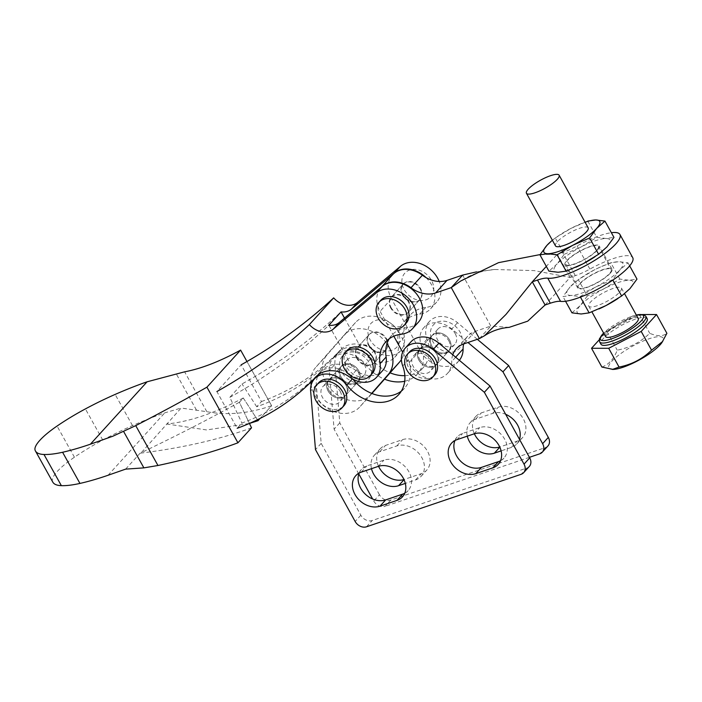 <?xml version="1.0" encoding="UTF-8"?>
<svg xmlns="http://www.w3.org/2000/svg" width="702" height="702" viewBox="0 0 702 702"><rect width="100%" height="100%" fill="white"/><g stroke="black" fill="none" stroke-linecap="round" stroke-linejoin="round"><path stroke-width="0.53" stroke-dasharray="3.51 2.63" d="M402.86 294.629A11.381 8.933 42.3 0 1 403.308 283.968A11.381 8.933 42.3 0 1 420.595 288.61A11.381 8.933 42.3 0 1 420.156 299.28A11.381 8.933 42.3 0 1 402.86 294.629M390.716 308.002A11.381 8.933 42.3 0 1 391.154 297.332A11.381 8.933 42.3 0 1 408.45 301.974A11.381 8.933 42.3 0 1 408.011 312.644A11.381 8.933 42.3 0 1 390.716 308.002M368.919 345.015A11.381 8.933 42.3 0 1 369.366 334.345A11.381 8.933 42.3 0 1 386.662 338.996A11.381 8.933 42.3 0 1 386.214 349.657A11.381 8.933 42.3 0 1 368.919 345.015M356.774 358.389A11.381 8.933 42.3 0 1 357.221 347.718A11.381 8.933 42.3 0 1 374.517 352.36A11.381 8.933 42.3 0 1 374.069 363.031A11.381 8.933 42.3 0 1 356.774 358.389M425.754 299.903A17.541 13.768 -137.7 0 0 431.625 280.581A17.541 13.768 -137.7 0 0 409.854 269.972A17.541 13.768 -137.7 0 0 403.983 289.294A17.541 13.768 -137.7 0 0 425.754 299.903M346.928 350.57A17.076 13.399 -137.7 0 0 346.2 366.462A17.076 13.399 -137.7 0 0 372.209 373.543M375.754 320.402A17.541 13.768 42.3 0 1 397.595 330.8A17.541 13.768 42.3 0 1 391.97 350.237A17.541 13.768 42.3 0 1 370.13 339.847A17.541 13.768 42.3 0 1 375.754 320.402M426.026 277.597A25.5 20.016 42.3 0 1 430.607 308.766A25.5 20.016 42.3 0 1 423.771 313.224A25.5 20.016 42.3 0 1 419.656 314.145A36.434 28.589 -137.7 0 0 404.01 321.823A36.434 28.589 -137.7 0 0 398.262 343.664A22.806 17.892 42.3 0 1 394.664 357.336A22.806 17.892 42.3 0 1 388.557 361.319A22.806 17.892 42.3 0 1 368.138 357.186A29.361 23.034 -137.7 0 0 365.207 355.256C352.895 348.552 342.655 348.955 334.477 356.449L340.224 350.123A29.361 23.034 42.3 0 1 374.21 350.509A22.806 17.892 -137.7 0 0 394.629 354.633A22.806 17.892 -137.7 0 0 400.737 350.658A22.806 17.892 -137.7 0 0 404.334 336.978A36.434 28.589 42.3 0 1 410.082 315.137A36.434 28.589 42.3 0 1 425.728 307.458A25.5 20.016 -137.7 0 0 429.843 306.537A25.5 20.016 -137.7 0 0 436.679 302.088A25.5 20.016 -137.7 0 0 439.224 281.484M389.162 338.838A36.434 28.589 42.3 0 1 391.865 335.187A36.434 28.589 42.3 0 1 407.502 327.509A25.5 20.016 -137.7 0 0 411.618 326.588A25.5 20.016 -137.7 0 0 418.453 322.139M315.935 376.86L321.683 370.533C330.08 362.82 340.54 362.179 353.053 368.62A29.361 23.034 42.3 0 1 355.993 370.559A22.806 17.892 -137.7 0 0 376.412 374.684A22.806 17.892 -137.7 0 0 382.52 370.709M406.151 323.157A17.076 13.399 42.3 0 1 380.054 315.909A17.076 13.399 42.3 0 1 380.87 300.193M334.477 356.449C315.005 377.193 291.374 393.12 263.575 404.22L256.73 406.774L261.469 401.553L241.181 364.803L216.892 391.54L237.179 428.29L241.918 423.078L248.929 420.331C277.15 408.792 301.395 392.19 321.683 370.533M229.826 397.35L236.188 393.734C269.805 374.482 300.517 351.825 328.325 325.754L340.479 312.381C312.68 338.443 281.932 361.135 248.245 380.466L242.014 383.941L229.826 397.35L241.918 423.078M261.469 401.553A312.934 245.577 -137.7 0 0 268.401 398.903A312.934 245.577 -137.7 0 0 340.224 350.123M256.73 406.774L242.014 383.941M341.032 311.899L328.887 325.272L353.053 368.62M344.498 318.103L365.207 355.256M340.997 311.89L328.852 325.263M328.194 325.509L340.338 312.144M239.364 402.246L243.261 397.964L257.415 419.752L243.261 397.964L239.364 402.246L249.429 423.42L239.364 402.246C210.24 418.489 177.553 435.293 141.295 452.658L181.116 408.046L206.844 411.697C226.07 415.356 246.542 413.75 268.261 406.862L271.621 405.73L260.065 418.445L271.621 405.73L246.972 361.512L271.621 405.73M251.527 427.834L248.017 429.141C216.005 440.286 180.028 448.306 140.093 453.202L141.295 452.658M52.808 482.134A78.931 19.287 150.9 0 1 52.474 481.388A47.683 11.653 150.9 0 1 74.43 457.221A78.931 19.287 150.9 0 1 102.764 440.075A111.346 27.202 150.9 0 1 132.502 425.587A156.327 38.198 150.9 0 1 164.759 412.864L181.116 408.046M125.623 469.129L140.093 453.202M243.261 397.964C215.286 412.934 189.996 421.595 167.401 423.929M166.646 423.973L206.625 429.949L249.438 423.446M588.171 227.817A18.673 4.616 -28.9 0 0 579.615 228.282A18.673 4.616 -28.9 0 0 562.416 237.346A18.673 4.616 -28.9 0 0 555.484 245.867M613.285 369.427A30.967 7.652 151.1 0 1 615.672 357.572A30.967 7.652 151.1 0 1 648.885 338.838A30.967 7.652 151.1 0 1 661.925 342.576M601.886 367.049C608.774 364.575 613.881 358.95 617.233 350.166C629.791 347.727 640.619 342.102 649.736 333.301C657.195 336.469 662.916 336.477 666.9 333.31M647.156 318.647A26.413 6.529 -28.9 0 0 635.038 319.296A26.413 6.529 -28.9 0 0 610.714 332.125A26.413 6.529 -28.9 0 0 600.912 344.173M597.314 305.668A18.673 4.616 151.1 0 1 588.75 306.125A18.673 4.616 151.1 0 1 595.682 297.613A18.673 4.616 151.1 0 1 612.881 288.54A18.673 4.616 151.1 0 1 621.446 288.083A18.673 4.616 151.1 0 1 614.513 296.604A18.673 4.616 151.1 0 1 597.314 305.668M638.25 318.524A18.673 4.616 -28.9 0 0 629.685 318.98A18.673 4.616 -28.9 0 0 612.486 328.053A18.673 4.616 -28.9 0 0 605.554 336.565M589.847 246.823A18.673 4.616 -28.9 0 0 572.648 255.888A18.673 4.616 -28.9 0 0 565.724 264.408A18.673 4.616 -28.9 0 0 574.28 263.952A18.673 4.616 -28.9 0 0 591.488 254.879A18.673 4.616 -28.9 0 0 598.411 246.367A18.673 4.616 -28.9 0 0 589.847 246.823M587.083 287.127A18.673 4.616 151.1 0 1 578.518 287.583A18.673 4.616 151.1 0 1 585.442 279.071A18.673 4.616 151.1 0 1 602.641 269.998A18.673 4.616 151.1 0 1 611.205 269.542A18.673 4.616 151.1 0 1 604.282 278.062A18.673 4.616 151.1 0 1 587.083 287.127M564.285 254.256L581.151 246.937A31.88 7.88 -28.9 0 0 557.23 263.82L564.285 254.256L555.282 237.952L552.36 240.198M575.851 267.243A31.88 7.88 -28.9 0 1 558.143 272.262A31.88 7.88 -28.9 0 1 557.23 263.82L548.938 271.139M555.282 237.952L570.919 228.396L587.793 221.077L596.788 237.381L605.993 238.505L613.952 237.39M594.243 257.23A31.88 7.88 -28.9 0 0 606.897 246.955A31.88 7.88 -28.9 0 0 605.993 238.505A31.88 7.88 -28.9 0 0 581.151 246.937L596.788 237.381M552.395 240.277A31.88 7.88 151.1 0 1 559.652 235.003A31.88 7.88 151.1 0 1 570.919 228.396A31.88 7.88 151.1 0 1 576.763 225.553A31.88 7.88 151.1 0 1 585.091 222.227M619.699 270.13L612.644 279.694L595.77 287.013A31.88 7.88 151.1 0 1 570.937 295.445L562.978 296.56L570.024 286.995A31.88 7.88 -28.9 0 0 570.937 295.445L580.142 296.569L595.77 287.013A31.88 7.88 151.1 0 0 619.699 270.13A31.88 7.88 151.1 0 0 618.787 261.688L627.983 262.811L619.699 270.13M578.316 279.677L570.024 286.995A31.88 7.88 151.1 0 1 582.678 276.72A31.88 7.88 151.1 0 1 593.945 270.112A31.88 7.88 151.1 0 1 599.789 267.278A31.88 7.88 151.1 0 1 618.787 261.688L610.819 262.802L599.991 267.19L593.945 270.112L578.316 279.677L587.311 295.972L604.185 288.662L619.822 279.098L629.018 280.23L636.986 279.115M617.277 298.947A31.88 7.88 -28.9 0 0 629.931 288.671A31.88 7.88 -28.9 0 0 629.018 280.23A31.88 7.88 -28.9 0 0 604.185 288.662A31.88 7.88 -28.9 0 0 580.264 305.537L571.972 312.855M587.311 295.972L580.264 305.537A31.88 7.88 -28.9 0 0 581.177 313.987A31.88 7.88 -28.9 0 0 598.885 308.968M629.668 265.856L627.983 262.811M619.822 279.098L610.819 262.802M565.558 301.246L562.978 296.56M580.44 297.113L580.142 296.569M643.453 314.531L639.373 314.522L606.87 331.397L599.218 339.821M606.87 331.397L617.233 350.166M639.373 314.522L649.736 333.301M386.293 339.408A11.381 8.933 42.3 0 1 385.846 350.079A11.381 8.933 42.3 0 1 368.55 345.428A11.381 8.933 42.3 0 1 368.998 334.766A11.381 8.933 42.3 0 1 386.293 339.408M357.169 357.959A11.381 8.933 -137.7 0 0 374.464 362.609A11.381 8.933 -137.7 0 0 374.903 351.939A11.381 8.933 -137.7 0 0 357.608 347.297A11.381 8.933 -137.7 0 0 357.169 357.959M357.985 371.621A11.381 8.933 42.3 0 1 357.537 382.292A11.381 8.933 42.3 0 1 340.242 377.641A11.381 8.933 42.3 0 1 340.689 366.979A11.381 8.933 42.3 0 1 357.985 371.621M328.852 390.18A11.381 8.933 -137.7 0 0 346.147 394.822A11.381 8.933 -137.7 0 0 346.595 384.152A11.381 8.933 -137.7 0 0 329.299 379.51A11.381 8.933 -137.7 0 0 328.852 390.18M371.937 393.489L371.218 394.313A29.598 23.227 42.3 0 1 371.016 394.542A29.598 23.227 42.3 0 1 333.634 391.953A29.598 23.227 42.3 0 1 327 354.949L355.317 322.736A29.598 23.227 42.3 0 1 355.519 322.516A29.598 23.227 42.3 0 1 392.76 324.973A29.598 23.227 42.3 0 1 401.412 359.547M310.846 382.099A29.598 23.227 42.3 0 1 315.619 367.488L343.927 335.275A29.598 23.227 42.3 0 1 344.129 335.047A29.598 23.227 42.3 0 1 381.37 337.504A29.598 23.227 42.3 0 1 386.969 343.734M371.665 393.383L359.836 406.844A29.598 23.227 42.3 0 1 359.635 407.072A29.598 23.227 42.3 0 1 331.555 410.609A29.598 23.227 42.3 0 1 311.153 385.012M420.217 289.031A11.381 8.933 42.3 0 1 419.778 299.693A11.381 8.933 42.3 0 1 402.483 295.051A11.381 8.933 42.3 0 1 402.922 284.38A11.381 8.933 42.3 0 1 420.217 289.031M391.093 307.581A11.381 8.933 -137.7 0 0 408.388 312.223A11.381 8.933 -137.7 0 0 408.827 301.562A11.381 8.933 -137.7 0 0 391.54 296.92A11.381 8.933 -137.7 0 0 391.093 307.581M448.797 340.795A11.381 8.933 42.3 0 1 448.35 351.456A11.381 8.933 42.3 0 1 431.054 346.814A11.381 8.933 42.3 0 1 431.502 336.144A11.381 8.933 42.3 0 1 448.797 340.795M419.664 359.345A11.381 8.933 -137.7 0 0 436.96 363.987A11.381 8.933 -137.7 0 0 437.407 353.325A11.381 8.933 -137.7 0 0 420.112 348.683A11.381 8.933 -137.7 0 0 419.664 359.345M597.323 250.21A19.577 4.835 151.1 0 1 579.01 262.337A19.577 4.835 151.1 0 1 564.926 264.847A19.577 4.835 151.1 0 1 566.812 260.565A19.577 4.835 151.1 0 1 585.126 248.438A19.577 4.835 151.1 0 1 599.21 245.919A19.577 4.835 151.1 0 1 597.323 250.21M610.117 273.385A19.577 4.835 151.1 0 1 591.804 285.512A19.577 4.835 151.1 0 1 577.72 288.031A19.577 4.835 151.1 0 1 579.606 283.74A19.577 4.835 151.1 0 1 597.92 271.613A19.577 4.835 151.1 0 1 612.004 269.103A19.577 4.835 151.1 0 1 610.117 273.385M509.117 327.378L490.803 326.07L462.653 275.079M476.535 271.867L494.638 269.498L534.09 270.595L570.138 277.422L575.359 275.649A27.325 6.748 -28.9 0 0 589.891 269.094A43.261 10.688 151.1 0 1 632.73 257.66M545.085 304.993L570.138 277.422L557.344 254.247L562.565 252.474A27.325 6.748 -28.9 0 0 577.097 245.919A43.261 10.688 151.1 0 1 611.363 232.704M393.822 336.188L380.098 311.319A25.5 20.016 42.3 0 1 381.089 287.425A25.5 20.016 42.3 0 1 381.476 287.013M452.772 354.791A27.325 21.446 -137.7 0 0 451.719 361.53A25.5 20.016 42.3 0 1 447.411 373.482A25.5 20.016 42.3 0 1 408.669 363.083L402.65 352.176M479.413 338.601L490.803 326.07L475.149 331.388A27.325 21.446 -137.7 0 0 467.716 336.188A27.325 21.446 -137.7 0 0 463.671 343.954M540.101 254.58L557.344 254.247L546.314 266.383M459.354 360.301A25.5 20.016 42.3 0 1 458.801 360.951A25.5 20.016 42.3 0 1 420.059 350.544L391.479 298.78A25.5 20.016 42.3 0 1 392.479 274.886M431.818 345.981A11.381 8.933 42.3 0 1 432.257 335.31A11.381 8.933 42.3 0 1 449.552 339.952A11.381 8.933 42.3 0 1 449.113 350.623A11.381 8.933 42.3 0 1 431.818 345.981A11.381 8.933 42.3 0 1 432.257 335.31A11.381 8.933 42.3 0 1 449.552 339.952A11.381 8.933 42.3 0 1 449.113 350.623A11.381 8.933 42.3 0 1 431.818 345.981M418.91 360.179A11.381 8.933 42.3 0 1 419.348 349.517A11.381 8.933 42.3 0 1 436.644 354.159A11.381 8.933 42.3 0 1 436.205 364.829A11.381 8.933 42.3 0 1 418.91 360.179A11.381 8.933 42.3 0 1 419.348 349.517A11.381 8.933 42.3 0 1 436.644 354.159A11.381 8.933 42.3 0 1 436.205 364.829A11.381 8.933 42.3 0 1 418.91 360.179M341.005 376.807A11.381 8.933 42.3 0 1 341.444 366.146A11.381 8.933 42.3 0 1 358.74 370.788A11.381 8.933 42.3 0 1 358.301 381.449A11.381 8.933 42.3 0 1 341.005 376.807A11.381 8.933 42.3 0 1 341.444 366.146A11.381 8.933 42.3 0 1 358.74 370.788A11.381 8.933 42.3 0 1 358.301 381.449A11.381 8.933 42.3 0 1 341.005 376.807M328.097 391.014A11.381 8.933 42.3 0 1 328.536 380.344A11.381 8.933 42.3 0 1 345.832 384.994A11.381 8.933 42.3 0 1 345.393 395.656A11.381 8.933 42.3 0 1 328.097 391.014A11.381 8.933 42.3 0 1 328.536 380.344A11.381 8.933 42.3 0 1 345.832 384.994A11.381 8.933 42.3 0 1 345.393 395.656A11.381 8.933 42.3 0 1 328.097 391.014M474.341 433.766A20.033 15.725 42.3 0 1 475.851 416.435A20.033 15.725 42.3 0 1 481.291 412.916L498.323 407.134A20.033 15.725 42.3 0 1 521.077 415.479A20.033 15.725 42.3 0 1 522.534 437.6A20.033 15.725 42.3 0 1 517.093 441.128L500.061 446.911A20.033 15.725 42.3 0 1 499.754 447.007M467.286 436.161A20.033 15.725 42.3 0 1 470.156 422.701A20.033 15.725 42.3 0 1 475.605 419.182L492.628 413.399A20.033 15.725 42.3 0 1 505.659 414.294M378.545 466.295A20.033 15.725 42.3 0 1 380.063 448.955A20.033 15.725 42.3 0 1 385.503 445.437L402.536 439.654A20.033 15.725 42.3 0 1 425.289 447.999A20.033 15.725 42.3 0 1 426.746 470.121A20.033 15.725 42.3 0 1 421.297 473.648L404.273 479.431A20.033 15.725 42.3 0 1 403.966 479.527M371.498 468.682A20.033 15.725 42.3 0 1 374.368 455.221A20.033 15.725 42.3 0 1 379.808 451.702L396.841 445.919A20.033 15.725 42.3 0 1 419.594 454.264A20.033 15.725 42.3 0 1 421.051 476.395A20.033 15.725 42.3 0 1 415.61 479.914L405.326 483.406M455.247 333.687A11.381 8.933 42.3 0 1 454.799 344.357A11.381 8.933 42.3 0 1 437.504 339.715A11.381 8.933 42.3 0 1 437.951 329.045A11.381 8.933 42.3 0 1 455.247 333.687M350.368 352.009A17.541 13.768 42.3 0 1 370.638 366.084A17.541 13.768 42.3 0 1 360.758 383.055A17.541 13.768 42.3 0 1 340.488 368.98A17.541 13.768 42.3 0 1 350.368 352.009M437.495 322.069A17.541 13.768 42.3 0 1 459.626 331.335A17.541 13.768 42.3 0 1 455.256 351.333A17.541 13.768 42.3 0 1 433.134 342.067A17.541 13.768 42.3 0 1 437.495 322.069M364.435 364.522A11.381 8.933 42.3 0 1 363.987 375.184A11.381 8.933 42.3 0 1 346.691 370.542A11.381 8.933 42.3 0 1 347.139 359.872A11.381 8.933 42.3 0 1 364.435 364.522M519.48 439.338A20.033 15.725 42.3 0 1 516.839 443.875A20.033 15.725 42.3 0 1 511.398 447.393L501.114 450.886M547.964 445.937A9.108 7.152 42.3 0 1 545.489 447.543L390.803 500.052A9.108 7.152 42.3 0 1 379.44 494.734L373.745 501.009L372.648 499.008M358.819 473.964L334.082 429.15L329.238 370.595A22.771 17.866 42.3 0 1 333.02 358.485A22.771 17.866 42.3 0 1 365.461 364.478A36.434 28.589 -137.7 0 0 384.529 379.168M373.745 501.009A9.108 7.152 -137.7 0 0 385.108 506.326L390.803 500.052M529.413 457.327L385.108 506.326M404.712 381.247A36.434 28.589 -137.7 0 0 417.374 374.069A36.434 28.589 -137.7 0 0 421.349 345.507A22.771 17.866 42.3 0 1 423.832 327.658A22.771 17.866 42.3 0 1 451.825 328.975L467.953 342.497M379.44 494.734L339.777 422.885L334.933 364.329A22.771 17.866 42.3 0 1 338.715 352.22A22.771 17.866 42.3 0 1 371.156 358.213A36.434 28.589 -137.7 0 0 390.093 372.841M404.861 375.667A36.434 28.589 -137.7 0 0 423.069 367.804A36.434 28.589 -137.7 0 0 427.044 339.241A22.771 17.866 42.3 0 1 429.527 321.384A22.771 17.866 42.3 0 1 457.52 322.709L477.334 339.312M339.777 422.885L334.082 429.15M454.949 440.54A20.033 15.725 42.3 0 1 457.248 436.907A20.033 15.725 42.3 0 1 462.697 433.388L479.72 427.606A20.033 15.725 42.3 0 1 502.483 435.951A20.033 15.725 42.3 0 1 503.939 458.073A20.033 15.725 42.3 0 1 500.544 460.714M359.161 473.06A20.033 15.725 42.3 0 1 361.46 469.427A20.033 15.725 42.3 0 1 366.909 465.909L383.933 460.126A20.033 15.725 42.3 0 1 406.686 468.471A20.033 15.725 42.3 0 1 408.143 490.593A20.033 15.725 42.3 0 1 404.756 493.234M340.137 391.26A11.381 8.933 42.3 0 1 339.698 401.921A11.381 8.933 42.3 0 1 322.402 397.279A11.381 8.933 42.3 0 1 322.85 386.609A11.381 8.933 42.3 0 1 340.137 391.26M430.949 360.424A11.381 8.933 42.3 0 1 430.51 371.095A11.381 8.933 42.3 0 1 413.215 366.444A11.381 8.933 42.3 0 1 413.662 355.782A11.381 8.933 42.3 0 1 430.949 360.424M318.629 382.783A17.076 13.399 -137.7 0 0 316.593 395.674A17.076 13.399 -137.7 0 0 329.045 408.345A17.076 13.399 -137.7 0 0 343.91 405.747M409.442 351.956A17.076 13.399 -137.7 0 0 409.187 368.664A17.076 13.399 -137.7 0 0 434.722 374.921M529.361 466.409A9.108 7.152 42.3 0 1 526.886 468.015L372.2 520.524A9.108 7.152 42.3 0 1 360.846 515.207L321.174 443.357L316.33 384.801A22.771 17.866 42.3 0 1 320.112 372.692A22.771 17.866 42.3 0 1 352.562 378.685A36.434 28.589 -137.7 0 0 352.93 379.168M401.325 391.137A36.434 28.589 -137.7 0 0 404.475 388.276A36.434 28.589 -137.7 0 0 408.441 359.714A22.771 17.866 42.3 0 1 410.924 341.856M321.174 443.357L315.488 449.622M398.262 343.664L404.334 336.978M368.138 357.186L374.21 350.509M349.921 377.246L355.993 370.559M401.43 334.196L407.502 327.509M419.656 314.145L425.728 307.458M132.502 425.587L115.137 394.419M102.764 440.075L85.39 408.915M74.43 457.221L57.055 426.053M52.474 481.388L35.1 450.219M108.047 475.272L164.759 412.864M206.844 411.697L184.617 371.832M196.437 410.038L176.184 373.701M599.631 341.856A26.413 6.529 151.1 0 1 609.433 329.808A26.413 6.529 151.1 0 1 633.766 316.979A26.413 6.529 151.1 0 1 645.875 316.33M636.337 315.058A24.588 6.081 -28.9 0 0 632.151 316.269A24.588 6.081 -28.9 0 0 603.641 333.108M327 354.949L315.619 367.488M371.218 394.313L359.836 406.844M355.317 322.736L343.927 335.275M475.149 331.388L463.759 343.919M589.891 269.094L577.097 245.919M455.651 357.204L451.719 361.53M420.059 350.544L408.669 363.083M391.479 298.78L380.098 311.319M575.359 275.649L562.565 252.474M475.605 419.182L481.291 412.916M379.808 451.702L385.503 445.437M545.489 447.543L539.794 453.808M334.933 364.329L329.238 370.595M371.156 358.213L365.461 364.478M427.044 339.241L421.349 345.507M457.52 322.709L451.825 328.975M415.61 479.914L421.297 473.648M396.841 445.919L402.536 439.654M511.398 447.393L517.093 441.128M492.628 413.399L498.323 407.134M457.002 439.654L462.697 433.388M361.214 472.174L366.909 465.909M526.886 468.015L521.191 474.28M366.505 526.79L372.2 520.524M360.846 515.207L355.151 521.472M316.33 384.801L310.644 391.067M408.441 359.714L402.746 365.979M378.238 466.391L383.933 460.126M474.034 433.871L479.72 427.606M403.308 283.968L391.154 297.332M369.366 334.345L357.221 347.718M430.607 308.766L436.679 302.088M394.664 357.336L400.737 350.658M385.793 341.874L391.865 335.187M404.01 321.823L410.082 315.137M386.214 349.657L374.069 363.031M420.156 299.28L408.011 312.644M603.58 332.994L632.414 316.084L636.275 314.952M588.75 306.125L591.9 311.837M565.724 264.408L578.518 287.583M559.652 235.003L558.897 235.503M598.411 246.367L611.205 269.542M582.678 276.72L581.923 277.22M621.446 288.083L624.569 293.752M374.464 362.609L385.846 350.079M346.147 394.822L357.537 382.292M371.016 394.542L359.635 407.072M355.519 322.516L344.129 335.047M329.299 379.51L340.689 366.979M357.608 347.297L368.998 334.766M408.388 312.223L419.778 299.693M436.96 363.987L448.35 351.456M577.72 288.031L564.926 264.847M544.541 305.624L545.735 304.282M494.638 269.498C482.353 270.472 471.051 274.307 460.723 281.011M532.941 281.098L531.546 282.669M467.716 336.188L456.326 348.727M458.801 360.951L447.411 373.482M612.004 269.103L599.21 245.919M420.112 348.683L431.502 336.144M391.54 296.92L402.922 284.38M437.951 329.045L413.662 355.782M454.799 344.357L430.51 371.095M347.139 359.872L322.85 386.609M363.987 375.184L339.698 401.921M470.156 422.701L475.851 416.435M374.368 455.221L380.063 448.955M338.715 352.22L333.02 358.485M423.069 367.804L417.374 374.069M429.527 321.384L423.832 327.658M421.051 476.395L426.746 470.121M516.839 443.875L522.534 437.6M451.553 443.173L457.248 436.907M355.765 475.693L361.46 469.427M320.112 372.692L318.138 374.859M404.475 388.276L398.78 394.542M402.457 496.858L408.143 490.593M498.244 464.338L503.939 458.073"/><path stroke-width="1.05" d="M344.305 368.55A17.076 13.399 42.3 0 1 345.033 352.658A17.076 13.399 42.3 0 1 371.042 359.74A17.076 13.399 42.3 0 1 370.314 375.631A17.076 13.399 42.3 0 1 344.305 368.55M370.314 375.631L372.209 373.543A17.076 13.399 -137.7 0 0 372.938 357.651A17.076 13.399 -137.7 0 0 346.928 350.57L345.033 352.658M216.892 391.54A765.022 600.377 -137.7 0 0 223.122 387.995A765.022 600.377 -137.7 0 0 309.371 324.596A18.217 14.294 -137.7 0 0 329.413 331.3A18.217 14.294 -137.7 0 0 333.213 329.168L376.158 293.059A25.5 20.016 42.3 0 1 381.467 290.075A25.5 20.016 42.3 0 1 410.486 300.614A25.5 20.016 42.3 0 1 412.381 328.826L418.453 322.139A25.5 20.016 -137.7 0 0 416.567 293.927A25.5 20.016 -137.7 0 0 387.539 283.389A25.5 20.016 -137.7 0 0 382.23 286.372L339.285 322.481A18.217 14.294 42.3 0 1 335.486 324.622A18.217 14.294 42.3 0 1 328.896 325.263L341.049 311.899A18.217 14.294 -137.7 0 0 347.639 311.249A18.217 14.294 -137.7 0 0 351.43 309.117L394.375 273.008A25.5 20.016 42.3 0 1 399.692 270.024A25.5 20.016 42.3 0 1 426.026 277.597M439.224 281.484A25.5 20.016 -137.7 0 0 405.765 263.338A25.5 20.016 -137.7 0 0 400.447 266.321L357.502 302.43A18.217 14.294 42.3 0 1 353.711 304.563A18.217 14.294 42.3 0 1 333.669 297.859A765.022 600.377 42.3 0 1 247.411 361.267A765.022 600.377 42.3 0 1 241.181 364.803M412.381 328.826A25.5 20.016 42.3 0 1 405.545 333.274A25.5 20.016 42.3 0 1 401.43 334.196A36.434 28.589 -137.7 0 0 385.793 341.874A36.434 28.589 -137.7 0 0 380.045 363.715A22.806 17.892 42.3 0 1 376.447 377.395A22.806 17.892 42.3 0 1 370.34 381.37A22.806 17.892 42.3 0 1 349.921 377.246A29.361 23.034 -137.7 0 0 315.935 376.86A312.934 245.577 42.3 0 1 244.103 425.64A312.934 245.577 42.3 0 1 237.179 428.29M309.371 324.596L333.669 297.859M376.447 377.395L382.52 370.709A22.806 17.892 -137.7 0 0 386.118 357.037A36.434 28.589 42.3 0 1 389.162 338.838M378.159 317.997A17.076 13.399 42.3 0 1 378.975 302.281A17.076 13.399 42.3 0 1 405.063 309.521A17.076 13.399 42.3 0 1 404.247 325.245A17.076 13.399 42.3 0 1 378.159 317.997M378.975 302.281L380.87 300.193A17.076 13.399 42.3 0 1 406.967 307.432A17.076 13.399 42.3 0 1 406.151 323.157L404.247 325.245M341.04 311.907L344.498 318.103M258.029 420.691L257.415 419.752L258.029 420.691L260.065 418.445L258.029 420.691L249.438 423.446L251.527 427.834L237.934 442.795L206.932 387.171L240.61 350.096L246.972 361.512L240.61 350.096C219.893 361.425 201.228 368.664 184.617 371.832L147.095 381.8A156.327 38.198 -29.1 0 0 115.137 394.419A111.346 27.202 -29.1 0 0 85.39 408.915A78.931 19.287 -29.1 0 0 57.055 426.053A47.683 11.653 -29.1 0 0 35.1 450.219A78.931 19.287 -29.1 0 0 35.433 450.974A78.931 19.287 -29.1 0 0 43.989 454.484A111.346 27.202 -29.1 0 0 62.583 452.263A156.327 38.198 -29.1 0 0 90.382 444.208L147.095 381.8M249.429 423.42L251.527 427.834L237.934 442.795L234.415 444.103C211.399 452.43 185.916 459.556 157.959 465.496L143.884 467.874L125.623 469.129L108.047 475.272A156.327 38.198 150.9 0 1 79.949 483.424A111.346 27.202 150.9 0 1 61.364 485.652A78.931 19.287 150.9 0 1 52.808 482.134L35.433 450.974M90.382 444.208L112.89 436.205L135.732 425.631C161.697 412.232 185.433 399.412 206.932 387.171L240.61 350.096M237.934 442.795L206.932 387.171M550.57 175.667A18.673 4.616 -28.9 0 0 533.371 184.731A18.673 4.616 -28.9 0 0 526.439 193.252A18.673 4.616 -28.9 0 0 535.003 192.796A18.673 4.616 -28.9 0 0 552.202 183.722A18.673 4.616 -28.9 0 0 559.134 175.21A18.673 4.616 -28.9 0 0 550.57 175.667M526.439 193.252L555.484 245.867A18.673 4.616 -28.9 0 0 564.048 245.41A18.673 4.616 -28.9 0 0 581.247 236.337A18.673 4.616 -28.9 0 0 588.171 227.817L559.134 175.21M656.537 314.54L666.9 333.31L661.925 342.576A30.967 7.652 151.1 0 1 623.069 367.243A30.967 7.652 151.1 0 1 613.285 369.427L601.886 367.049L591.532 348.28L608.695 348.289L641.198 331.423L656.537 314.54L643.453 314.531M662.706 341.435L651.561 350.193C642.505 358.968 631.668 364.592 619.05 367.067L612.355 369.463M600.912 344.173A26.413 6.529 -28.9 0 0 613.021 343.524A26.413 6.529 -28.9 0 0 637.355 330.695A26.413 6.529 -28.9 0 0 647.156 318.647L645.875 316.33A26.413 6.529 151.1 0 1 636.073 328.378A26.413 6.529 151.1 0 1 611.749 341.207A26.413 6.529 151.1 0 1 599.631 341.856L600.912 344.173M591.9 311.837L605.554 336.565A18.673 4.616 -28.9 0 0 614.118 336.109A18.673 4.616 -28.9 0 0 631.317 327.044A18.673 4.616 -28.9 0 0 638.25 318.524L624.569 293.752M587.793 221.077L595.752 219.963L604.957 221.095L613.952 237.39L606.897 246.955L598.613 254.273L589.61 237.978L572.744 245.288L557.107 254.852L547.911 253.72L539.943 254.835L548.938 271.139L558.143 272.262L566.11 271.147L557.107 254.852M598.613 254.273L582.976 263.829L566.11 271.147M552.36 240.198L546.998 245.279L539.943 254.835M604.957 221.095L596.665 228.413L589.61 237.978M585.091 222.227A31.88 7.88 151.1 0 1 595.752 219.963A31.88 7.88 151.1 0 1 596.665 228.413A31.88 7.88 151.1 0 1 572.744 245.288A31.88 7.88 151.1 0 1 547.911 253.72A31.88 7.88 -28.9 0 1 546.998 245.279A31.88 7.88 151.1 0 1 552.395 240.277M575.851 267.243A31.88 7.88 -28.9 0 0 577.132 266.672A31.88 7.88 -28.9 0 0 582.976 263.829A31.88 7.88 -28.9 0 0 594.243 257.23L595.006 256.73M629.668 265.856L636.986 279.115L629.931 288.671L621.639 295.998L606.01 305.554L589.136 312.873L581.177 313.987L571.972 312.855L565.558 301.246M598.885 308.968A31.88 7.88 -28.9 0 0 600.166 308.397A31.88 7.88 -28.9 0 0 606.01 305.554A31.88 7.88 -28.9 0 0 617.277 298.947L618.032 298.447M621.639 295.998L612.855 280.08M589.136 312.873L580.44 297.113M599.218 339.821L591.532 348.28M641.198 331.423L651.561 350.193M608.695 348.289L619.05 367.067M401.412 359.547A29.598 23.227 42.3 0 1 399.535 362.1L371.937 393.489M386.969 343.734A29.598 23.227 42.3 0 1 388.145 374.631L371.665 393.383M311.153 385.012A29.598 23.227 42.3 0 1 310.846 382.099M611.363 232.704A43.261 10.688 151.1 0 1 619.936 234.477L632.73 257.66A43.261 10.688 151.1 0 1 628.562 267.12A43.261 10.688 151.1 0 1 594.225 290.988A43.261 10.688 151.1 0 1 560.573 301.36A27.325 6.748 -28.9 0 0 550.307 303.22L545.085 304.993L527.702 321.174L509.117 327.378C500.175 328.08 491.944 330.879 484.441 335.775L479.413 338.601L463.759 343.919A27.325 21.446 -137.7 0 0 456.326 348.727A27.325 21.446 -137.7 0 0 452.772 354.791M619.936 234.477A43.261 10.688 151.1 0 1 615.768 243.945A43.261 10.688 151.1 0 1 581.432 267.804A43.261 10.688 151.1 0 1 547.779 278.185A27.325 6.748 -28.9 0 0 537.513 280.045L532.292 281.818L506.028 314.364L484.441 335.775M479.413 338.601L451.263 287.609L462.653 275.079L476.535 271.867M381.476 287.013A25.5 20.016 42.3 0 1 410.995 287.759A27.325 21.446 -137.7 0 0 435.609 292.927L451.263 287.609L460.723 281.011L498.534 262.653L540.101 254.58M402.65 352.176L393.822 336.188M381.423 287.057L392.479 274.886A25.5 20.016 42.3 0 1 422.385 275.228A27.325 21.446 -137.7 0 0 446.998 280.396L462.653 275.079M544.541 305.624L545.094 304.993L532.292 281.818L546.314 266.383M463.671 343.954A27.325 21.446 -137.7 0 0 463.101 348.999A25.5 20.016 42.3 0 1 459.354 360.301M499.754 447.007A20.033 15.725 42.3 0 1 475.07 435.214A20.033 15.725 42.3 0 1 474.341 433.766M501.114 450.886L494.366 453.176A20.033 15.725 42.3 0 1 469.375 441.479A20.033 15.725 42.3 0 1 467.286 436.161M403.966 479.527A20.033 15.725 42.3 0 1 379.282 467.734A20.033 15.725 42.3 0 1 378.545 466.295M405.326 483.406L398.578 485.696A20.033 15.725 42.3 0 1 373.587 473.999A20.033 15.725 42.3 0 1 371.498 468.682M505.659 414.294A20.033 15.725 42.3 0 1 519.48 439.338M372.648 499.008L358.819 473.964M467.953 342.497L502.957 371.823L542.62 443.673A9.108 7.152 -137.7 0 1 542.269 452.211A9.108 7.152 -137.7 0 1 539.794 453.808L529.413 457.327M384.529 379.168A36.434 28.589 -137.7 0 0 404.712 381.247M390.093 372.841A36.434 28.589 -137.7 0 0 404.861 375.667M477.334 339.312L508.652 365.558L548.315 437.407A9.108 7.152 42.3 0 1 547.964 445.937L542.269 452.211M508.652 365.558L502.957 371.823M500.544 460.714A20.033 15.725 42.3 0 1 498.49 461.6L481.458 467.383A20.033 15.725 42.3 0 1 456.467 455.686A20.033 15.725 42.3 0 1 454.949 440.54M450.772 461.951A20.033 15.725 42.3 0 1 451.553 443.173A20.033 15.725 42.3 0 1 457.002 439.654L474.034 433.871A20.033 15.725 42.3 0 1 496.788 442.216A20.033 15.725 42.3 0 1 498.244 464.338A20.033 15.725 42.3 0 1 492.795 467.865L475.763 473.648A20.033 15.725 42.3 0 1 450.772 461.951M404.756 493.234A20.033 15.725 42.3 0 1 402.702 494.12L385.67 499.903A20.033 15.725 42.3 0 1 360.679 488.206A20.033 15.725 42.3 0 1 359.161 473.06M354.984 494.471A20.033 15.725 42.3 0 1 355.765 475.693A20.033 15.725 42.3 0 1 361.214 472.174L378.238 466.391A20.033 15.725 42.3 0 1 401 474.736A20.033 15.725 42.3 0 1 402.457 496.858A20.033 15.725 42.3 0 1 397.007 500.386L379.975 506.168A20.033 15.725 42.3 0 1 354.984 494.471M314.698 397.762A17.076 13.399 42.3 0 1 316.734 384.871A17.076 13.399 42.3 0 1 331.598 382.283A17.076 13.399 42.3 0 1 344.05 394.945A17.076 13.399 42.3 0 1 342.014 407.836A17.076 13.399 42.3 0 1 327.15 410.433A17.076 13.399 42.3 0 1 314.698 397.762M342.014 407.836L343.91 405.747A17.076 13.399 -137.7 0 0 345.946 392.857A17.076 13.399 -137.7 0 0 333.494 380.194A17.076 13.399 -137.7 0 0 318.629 382.783L316.734 384.871M407.292 370.753A17.076 13.399 42.3 0 1 407.546 354.045A17.076 13.399 42.3 0 1 433.081 360.301A17.076 13.399 42.3 0 1 432.827 377.009A17.076 13.399 42.3 0 1 407.292 370.753M432.827 377.009L434.722 374.921A17.076 13.399 -137.7 0 0 434.977 358.213A17.076 13.399 -137.7 0 0 409.442 351.956L407.546 354.045M523.666 472.674A9.108 7.152 -137.7 0 1 521.191 474.28L366.505 526.79A9.108 7.152 -137.7 0 1 355.151 521.472L315.488 449.622L310.644 391.067A22.771 17.866 42.3 0 1 314.417 378.957A22.771 17.866 42.3 0 1 346.867 384.95A36.434 28.589 -137.7 0 0 398.78 394.542A36.434 28.589 -137.7 0 0 402.746 365.979A22.771 17.866 42.3 0 1 405.229 348.122L410.924 341.856A22.771 17.866 42.3 0 1 438.917 343.181L490.049 386.03L529.72 457.879A9.108 7.152 42.3 0 1 529.361 466.409L523.666 472.674A9.108 7.152 -137.7 0 0 524.025 464.145L529.72 457.879M352.93 379.168A36.434 28.589 -137.7 0 0 401.325 391.137M405.229 348.122A22.771 17.866 42.3 0 1 433.222 349.447L484.362 392.295L524.025 464.145M490.049 386.03L484.362 392.295M394.375 273.008L400.447 266.321M376.158 293.059L382.23 286.372M333.213 329.168L339.285 322.481M380.045 363.715L386.118 357.037M351.43 309.117L357.502 302.43M143.884 467.874L123.64 431.537M157.959 465.496L135.732 425.631M61.364 485.652L43.989 454.484M79.949 483.424L62.583 452.263M603.641 333.108A24.588 6.081 -28.9 0 0 611.653 338.829A24.588 6.081 -28.9 0 0 639.724 322.411A24.588 6.081 -28.9 0 0 636.337 315.058M399.535 362.1L388.145 374.631M560.573 301.36L547.779 278.185M446.998 280.396L435.609 292.927M463.101 348.999L455.651 357.204M422.385 275.228L410.995 287.759M550.307 303.22L537.513 280.045M542.62 443.673L548.315 437.407M398.578 485.696L404.036 479.685M494.366 453.176L499.824 447.165M352.395 378.869L346.867 384.95M438.917 343.181L433.222 349.447M397.007 500.386L402.702 494.12M379.975 506.168L385.67 499.903M492.795 467.865L498.49 461.6M475.763 473.648L481.458 467.383M599.631 341.856L599.411 338.812L603.58 332.994M645.875 316.33L643.409 314.514L636.275 314.952M318.138 374.859L314.417 378.957"/></g></svg>
